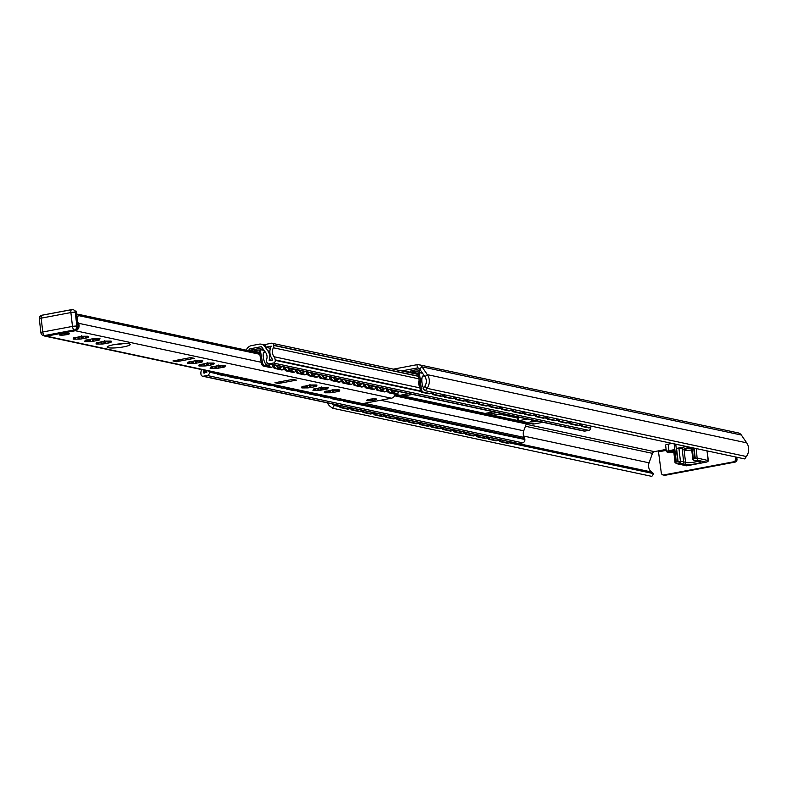 <?xml version="1.0" encoding="UTF-8"?>
<svg xmlns="http://www.w3.org/2000/svg" width="786" height="786" viewBox="0 0 786 786"><rect width="100%" height="100%" fill="white"/><g stroke="black" fill="none" stroke-linecap="round" stroke-linejoin="round"><path stroke-width="1.18" d="M393.364 369.155L416.973 364.704A5.974 5.364 102.1 0 1 418.899 364.724A5.974 5.364 102.1 0 1 421.994 366.846L427.368 374.657A11.25 10.11 102.1 0 1 427.063 388.343L425.364 390.73L423.035 388.765L424.735 386.378A7.939 7.123 102.1 0 0 424.951 376.73L419.577 368.909A2.653 2.387 102.1 0 0 417.346 367.966L418.987 368.31M665.231 475.255L663.797 474.95A2.486 2.23 102.1 0 1 663.001 474.94L664.425 475.245A2.486 2.23 -77.9 0 0 665.231 475.255L735.038 462.119A2.486 2.23 -77.9 0 0 736.983 459.25L736.747 457.216M736.983 459.25L735.558 458.945A2.486 2.23 102.1 0 1 733.613 461.814L735.038 462.119M663.797 474.95L733.613 461.814M735.558 458.945L735.323 456.912M663.001 474.94A2.486 2.23 102.1 0 1 661.291 472.926L658.393 450.879L666.096 449.425M425.364 390.73L744.696 458.916L746.395 456.528A11.25 10.11 -77.9 0 0 746.7 442.842L741.336 435.022A5.974 5.364 -77.9 0 0 738.231 432.909L418.899 364.724M509.249 442.823L653.628 473.644L651.849 476.385L332.517 408.209L330.346 406.549A11.25 10.11 102.1 0 1 327.379 402.864M499.257 440.691L497.833 440.386M487.841 438.254L486.416 437.949M476.424 435.817L474.999 435.513M465.007 433.381L463.583 433.076M453.591 430.934L452.166 430.63M442.174 428.498L440.75 428.193M430.757 426.061L429.333 425.757M419.341 423.625L417.906 423.32M407.924 421.188L406.49 420.883M396.508 418.751L395.073 418.447M385.091 416.315L383.656 416.01M373.664 413.878L372.24 413.574M362.248 411.442L360.823 411.137M350.831 408.995L349.406 408.691M339.414 406.559L334.296 405.468L332.252 403.896M332.517 408.209L334.296 405.468M653.628 473.644L651.466 471.983A7.939 7.123 102.1 0 1 649.079 462.826L652.449 453.365A2.653 2.387 102.1 0 1 654.365 451.636L658.393 450.879M401.646 370.913L417.346 367.966L416.973 364.704M686.453 465.656L706.702 462.05L686.679 465.823M707.017 450.869L708.117 460.36A1.66 1.493 102.1 0 1 707.783 461.637L708.166 460.557L707.783 461.637L706.103 462.109L697.546 460.282L694.765 460.812L693.321 460.075L693.124 458.916L694.883 458.592L693.399 458.867M676.314 462.089L677.797 461.804L675.94 462.158L674.496 449.631L673.661 450.761L675.036 462.748L675.94 462.158M693.655 448.01L694.883 458.592L697.123 458.631L697.546 460.282M675.764 444.188L677.797 461.804L680.362 462.512L681.01 463.396L677.532 463.878L675.036 462.748M676.304 461.981L674.201 443.864M697.546 461.362A6.799 1.051 -6.6 0 1 691.002 462.551A6.799 1.051 -6.6 0 1 685.549 462.443L683.643 461.726A8.292 1.287 173.4 0 0 680.45 461.411L678.072 461.755M697.123 458.631L696.317 448.58M678.063 461.431L676.559 448.403L686.62 446.517M691.778 447.617L692.839 459.083A1.66 1.631 24.6 0 0 693.321 460.075M693.38 458.759L692.102 447.686M673.818 450.869L669.377 451.567L668.925 450.673L674.496 449.631M672.128 443.422L668.169 444.169A4.559 0.707 173.4 0 0 665.604 445.112L666.351 451.616L673.455 452.638A0.825 0.747 102.1 0 1 673.268 452.569M673.759 451.714L668.1 452.245L673.73 451.459M676.559 448.403L678.937 448.393A8.292 1.287 -6.6 0 1 682.14 448.708L683.938 449.376M395.053 394.651L532.112 423.919A6.632 5.954 -77.9 0 0 534.254 423.939L542.93 422.308M527.583 419.026L518.907 420.657A6.632 5.954 102.1 0 1 518.632 420.707L492.94 415.224A6.632 5.954 -77.9 0 0 493.215 415.175L501.9 413.544M497.253 412.552L488.578 414.183A6.632 5.954 102.1 0 1 487.251 414.271L483.675 413.515A6.632 5.954 -77.9 0 0 485.011 413.426L493.687 411.795M412.336 394.425L403.66 396.056A6.632 5.954 102.1 0 1 402.334 396.144L398.757 395.378A6.632 5.954 -77.9 0 0 400.094 395.299L408.769 393.658M536.71 420.982A3.321 0.511 -6.6 0 1 533.134 421.768A3.321 0.511 -6.6 0 1 530.226 421.591A3.321 0.511 -6.6 0 1 532.093 420.903A3.321 0.511 -6.6 0 1 534.873 420.589M499.12 414.065L517.208 417.926L520.342 417.484M248.74 350.684L248.946 349.966A1.66 1.493 102.1 0 1 250.184 348.778L261.031 346.734A0.825 0.747 102.1 0 1 261.718 347.019L265.747 352.668A7.133 6.406 102.1 0 1 266.709 359.222A3.321 2.977 -77.9 0 0 266.562 360.725L266.641 361.393A2.898 2.604 -77.9 0 0 269.569 363.751L273.43 363.024A2.319 2.083 -77.9 0 0 275.247 360.352L275.198 359.88A6.632 5.954 -77.9 0 0 274 356.736A8.292 7.447 102.1 0 1 273.351 347.766A3.812 3.429 -77.9 0 0 273.754 345.447L273.734 345.26A2.486 2.23 -77.9 0 0 271.219 343.236L264.99 344.573L265.403 347.245L271.239 346.154A11.397 10.228 -77.9 0 0 271.976 358.632A3.733 3.35 102.1 0 1 272.555 359.9L269.205 360.577A2.073 1.857 102.1 0 1 269.274 359.723A10.031 9.01 -77.9 0 0 267.83 350.811L264.725 346.449A6.632 5.954 -77.9 0 0 261.335 344.189A6.632 5.954 -77.9 0 0 259.193 344.17L251.51 345.614A7.467 6.701 -77.9 0 0 246.224 350.153M201.638 369.587A8.292 7.447 102.1 0 1 201.363 370.412A6.632 5.954 -77.9 0 0 200.931 373.861L200.98 374.333A2.319 2.083 -77.9 0 0 202.582 376.209L517.984 443.559A2.319 2.083 -77.9 0 0 518.74 443.559L522.602 442.832A2.898 2.604 -77.9 0 0 524.871 439.502L524.793 438.824A3.321 2.977 -77.9 0 0 524.321 437.448A7.133 6.406 102.1 0 1 523.751 430.807L526.325 423.919A0.825 0.747 102.1 0 1 526.925 423.399L528.389 423.123M268.635 363.741L584.047 431.082A2.898 2.604 -77.9 0 0 584.981 431.092L588.842 430.364A2.319 2.083 -77.9 0 0 590.659 427.692L590.64 427.515M404.426 394.484L404.122 394.926A2.987 2.682 102.1 0 1 402.334 396.144M489.344 412.611L489.039 413.063A2.987 2.682 102.1 0 1 487.251 414.271M206.06 370.54A10.031 9.01 -77.9 0 0 206.561 371.532A2.073 1.857 102.1 0 1 206.816 372.318L203.466 372.908A3.733 3.35 102.1 0 1 203.721 371.473A11.397 10.228 -77.9 0 0 204.144 370.127M202.582 376.209A2.319 2.083 -77.9 0 0 203.328 376.219L207.19 375.492A2.898 2.604 -77.9 0 0 209.459 372.161L209.381 371.483A3.321 2.977 -77.9 0 0 209.341 371.238M251.913 351.362L252.11 350.664A1.326 1.189 102.1 0 1 253.102 349.711L258.889 348.62A1.326 1.189 102.1 0 1 260.225 349.623L262.406 362.189L261.227 362.493L259.046 349.927L253.249 351.018L253.082 351.617M253.249 351.018L259.459 352.344M395.181 391.595A7.457 2.997 75.6 0 1 390.671 389.885L390.671 389.885A7.467 2.997 -104.4 0 1 390.613 389.787M393.314 391.939A6.494 2.604 -104.4 0 1 392.862 392.018L390.848 389.974M387.527 389.129L386.82 389.306A3.321 1.336 75.6 0 0 388.805 392.823L389.984 392.528A3.321 1.336 -104.4 0 1 388.038 389.237M389.984 392.528L397.117 394.051L395.938 394.356A3.321 1.336 75.6 0 0 396.213 394.346A3.321 1.336 75.6 0 0 396.449 394.218M398.021 391.369A3.321 1.336 -104.4 0 1 397.382 394.041A3.321 1.336 -104.4 0 1 397.117 394.051M388.805 392.823L395.938 394.356M342.401 399.642A3.321 1.395 83.2 0 0 343.639 401.243L350.772 402.776A3.321 1.395 83.2 0 0 350.978 402.786A3.321 1.395 83.2 0 0 351.165 402.727M343.639 401.243L344.828 401.106A3.321 1.395 -96.8 0 1 343.767 399.936M344.828 401.106L350.772 402.776M352.914 401.892A3.321 1.395 -96.8 0 1 352.167 402.638A3.321 1.395 -96.8 0 1 351.971 402.629M349.19 401.263A7.467 3.134 -96.8 0 1 348.827 401.361A7.467 3.134 -96.8 0 1 347.274 400.683M349.77 401.214L348.326 400.909M383.765 389.158A7.457 2.997 75.6 0 1 379.255 387.449L379.255 387.449A7.467 2.997 -104.4 0 1 379.196 387.351M381.898 389.502A6.494 2.604 -104.4 0 1 381.446 389.581L379.432 387.537M376.111 386.692L375.403 386.869A3.321 1.336 75.6 0 0 377.388 390.387L378.567 390.092A3.321 1.336 -104.4 0 1 376.622 386.8M378.567 390.092L385.7 391.615L384.521 391.909A3.321 1.336 75.6 0 0 384.786 391.909A3.321 1.336 75.6 0 0 385.032 391.782M386.604 388.932A3.321 1.336 -104.4 0 1 385.965 391.605A3.321 1.336 -104.4 0 1 385.7 391.615M377.388 390.387L384.521 391.909M330.985 397.205A3.321 1.395 83.2 0 0 332.223 398.807L339.356 400.329A3.321 1.395 83.2 0 0 339.562 400.339A3.321 1.395 83.2 0 0 339.749 400.29M332.223 398.807L333.411 398.669A3.321 1.395 -96.8 0 1 332.35 397.5M333.411 398.669L339.356 400.329M341.497 399.455A3.321 1.395 -96.8 0 1 340.751 400.202A3.321 1.395 -96.8 0 1 340.554 400.192M337.774 398.826A7.467 3.134 -96.8 0 1 337.4 398.924A7.467 3.134 -96.8 0 1 335.858 398.247M338.344 398.777L336.909 398.473M372.348 386.722A7.457 2.997 75.6 0 1 367.838 385.012L367.828 385.012A7.467 2.997 -104.4 0 1 367.779 384.914M370.481 387.066A6.494 2.604 -104.4 0 1 370.029 387.144L368.015 385.101M364.694 384.246L363.987 384.433A3.321 1.336 75.6 0 0 365.971 387.95L367.141 387.645A3.321 1.336 -104.4 0 1 365.205 384.364M367.141 387.645L374.283 389.168L373.104 389.473A3.321 1.336 75.6 0 0 373.37 389.473A3.321 1.336 75.6 0 0 373.615 389.345M375.187 386.486A3.321 1.336 -104.4 0 1 374.549 389.168A3.321 1.336 -104.4 0 1 374.283 389.168M365.971 387.95L373.104 389.473M319.568 394.769A3.321 1.395 83.2 0 0 320.806 396.37L327.939 397.893A3.321 1.395 83.2 0 0 328.135 397.903A3.321 1.395 83.2 0 0 328.332 397.854M320.806 396.37L321.995 396.232A3.321 1.395 -96.8 0 1 320.934 395.063M321.995 396.232L327.939 397.893M330.081 397.018A3.321 1.395 -96.8 0 1 329.334 397.765A3.321 1.395 -96.8 0 1 329.137 397.755M326.357 396.38A7.467 3.134 -96.8 0 1 325.984 396.478A7.467 3.134 -96.8 0 1 324.441 395.81M326.927 396.341L325.492 396.036M360.931 384.285A7.457 2.997 75.6 0 1 356.422 382.576L356.412 382.576A7.467 2.997 -104.4 0 1 356.363 382.468M359.064 384.619A6.494 2.604 -104.4 0 1 358.603 384.708L356.598 382.664M353.278 381.809L352.57 381.996A3.321 1.336 75.6 0 0 354.555 385.513L355.724 385.209A3.321 1.336 -104.4 0 1 353.788 381.917M355.724 385.209L362.867 386.732L361.688 387.036A3.321 1.336 75.6 0 0 361.953 387.036A3.321 1.336 75.6 0 0 362.189 386.909M363.771 384.049A3.321 1.336 -104.4 0 1 363.132 386.732A3.321 1.336 -104.4 0 1 362.867 386.732M354.555 385.513L361.688 387.036M308.151 392.332A3.321 1.395 83.2 0 0 309.389 393.933L316.522 395.456A3.321 1.395 83.2 0 0 316.719 395.466A3.321 1.395 83.2 0 0 316.915 395.407M309.389 393.933L310.578 393.796A3.321 1.395 -96.8 0 1 309.517 392.627M310.578 393.796L316.522 395.456M318.664 394.582A3.321 1.395 -96.8 0 1 317.917 395.329A3.321 1.395 -96.8 0 1 317.721 395.319M314.94 393.943A7.467 3.134 -96.8 0 1 314.567 394.041A7.467 3.134 -96.8 0 1 313.025 393.373M315.51 393.904L314.066 393.599M349.515 381.849A7.457 2.997 75.6 0 1 345.005 380.139L344.995 380.139A7.467 2.997 -104.4 0 1 344.946 380.031M347.648 382.183A6.494 2.604 -104.4 0 1 347.186 382.271L345.182 380.218M341.861 379.373L341.144 379.559A3.321 1.336 75.6 0 0 343.128 383.077L344.307 382.772A3.321 1.336 -104.4 0 1 342.372 379.481M344.307 382.772L351.45 384.295L350.271 384.6A3.321 1.336 75.6 0 0 350.536 384.6A3.321 1.336 75.6 0 0 350.772 384.472M352.354 381.613A3.321 1.336 -104.4 0 1 351.715 384.295A3.321 1.336 -104.4 0 1 351.45 384.295M343.128 383.077L350.271 384.6M296.735 389.895A3.321 1.395 83.2 0 0 297.963 391.497L305.106 393.02A3.321 1.395 83.2 0 0 305.302 393.029A3.321 1.395 83.2 0 0 305.499 392.971M297.963 391.497L299.161 391.349A3.321 1.395 -96.8 0 1 298.1 390.19M299.161 391.349L305.106 393.02M307.247 392.135A3.321 1.395 -96.8 0 1 306.501 392.892A3.321 1.395 -96.8 0 1 306.294 392.872M303.524 391.507A7.467 3.134 -96.8 0 1 303.15 391.605A7.467 3.134 -96.8 0 1 301.608 390.937M304.094 391.467L302.649 391.163M338.098 379.412A7.457 2.997 75.6 0 1 333.588 377.702L333.578 377.693A7.467 2.997 -104.4 0 1 333.529 377.594M336.231 379.746A6.494 2.604 -104.4 0 1 335.769 379.835L333.765 377.781M330.434 376.936L329.727 377.123A3.321 1.336 75.6 0 0 331.712 380.64L332.891 380.336A3.321 1.336 -104.4 0 1 330.955 377.044M332.891 380.336L340.024 381.858L338.854 382.163A3.321 1.336 75.6 0 0 339.12 382.163A3.321 1.336 75.6 0 0 339.356 382.035M340.937 379.176A3.321 1.336 -104.4 0 1 340.299 381.858A3.321 1.336 -104.4 0 1 340.024 381.858M331.712 380.64L338.854 382.163M285.318 387.459A3.321 1.395 83.2 0 0 286.546 389.06L293.689 390.583A3.321 1.395 83.2 0 0 293.885 390.593A3.321 1.395 83.2 0 0 294.082 390.534M286.546 389.06L287.745 388.913A3.321 1.395 -96.8 0 1 286.684 387.753M287.745 388.913L293.689 390.583M295.831 389.699A3.321 1.395 -96.8 0 1 295.084 390.445A3.321 1.395 -96.8 0 1 294.878 390.436M292.097 389.07A7.467 3.134 -96.8 0 1 291.734 389.168A7.467 3.134 -96.8 0 1 290.191 388.5M292.677 389.031L291.233 388.726M326.681 376.975A7.457 2.997 75.6 0 1 322.172 375.256L322.162 375.256A7.467 2.997 -104.4 0 1 322.113 375.158M324.805 377.309A6.494 2.604 -104.4 0 1 324.353 377.398L322.348 375.344M319.018 374.5L318.31 374.686A3.321 1.336 75.6 0 0 320.295 378.204L321.474 377.899A3.321 1.336 -104.4 0 1 319.529 374.608M321.474 377.899L328.607 379.422L327.438 379.726A3.321 1.336 75.6 0 0 327.703 379.726A3.321 1.336 75.6 0 0 327.939 379.599M329.521 376.74A3.321 1.336 -104.4 0 1 328.882 379.422A3.321 1.336 -104.4 0 1 328.607 379.422M320.295 378.204L327.438 379.726M273.901 385.022A3.321 1.395 83.2 0 0 275.129 386.624L282.272 388.146A3.321 1.395 83.2 0 0 282.469 388.156A3.321 1.395 83.2 0 0 282.665 388.097M275.129 386.624L276.328 386.476A3.321 1.395 -96.8 0 1 275.267 385.307M276.328 386.476L282.272 388.146M284.414 387.262A3.321 1.395 -96.8 0 1 283.667 388.009A3.321 1.395 -96.8 0 1 283.461 387.999M280.681 386.633A7.467 3.134 -96.8 0 1 280.317 386.732A7.467 3.134 -96.8 0 1 278.775 386.064M281.26 386.594L279.816 386.28M315.265 374.539A7.457 2.997 75.6 0 1 310.755 372.819L310.745 372.819A7.467 2.997 -104.4 0 1 310.696 372.721M313.388 374.873A6.494 2.604 -104.4 0 1 312.936 374.951L310.932 372.908M307.601 372.063L306.894 372.24A3.321 1.336 75.6 0 0 308.878 375.767L310.057 375.462A3.321 1.336 -104.4 0 1 308.112 372.171M310.057 375.462L317.19 376.985L316.021 377.29A3.321 1.336 75.6 0 0 316.286 377.28A3.321 1.336 75.6 0 0 316.522 377.152M318.094 374.303A3.321 1.336 -104.4 0 1 317.465 376.985A3.321 1.336 -104.4 0 1 317.19 376.985M308.878 375.767L316.021 377.29M262.475 382.585A3.321 1.395 83.2 0 0 263.713 384.187L270.846 385.71A3.321 1.395 83.2 0 0 271.052 385.72A3.321 1.395 83.2 0 0 271.249 385.661M263.713 384.187L264.911 384.04A3.321 1.395 -96.8 0 1 263.85 382.87M264.911 384.04L270.846 385.71M272.997 384.826A3.321 1.395 -96.8 0 1 272.251 385.572A3.321 1.395 -96.8 0 1 272.044 385.562M269.264 384.197A7.467 3.134 -96.8 0 1 268.9 384.295A7.467 3.134 -96.8 0 1 267.358 383.627M269.844 384.158L268.399 383.843M303.848 372.092A7.457 2.997 75.6 0 1 299.338 370.383L299.328 370.383A7.467 2.997 -104.4 0 1 299.279 370.285M301.971 372.436A6.494 2.604 -104.4 0 1 301.519 372.515L299.505 370.471M296.184 369.626L295.477 369.803A3.321 1.336 75.6 0 0 297.462 373.33L298.641 373.026A3.321 1.336 -104.4 0 1 296.695 369.734M298.641 373.026L305.774 374.549L304.595 374.853A3.321 1.336 75.6 0 0 304.87 374.843A3.321 1.336 75.6 0 0 305.106 374.716M306.678 371.866A3.321 1.336 -104.4 0 1 306.049 374.549A3.321 1.336 -104.4 0 1 305.774 374.549M297.462 373.33L304.595 374.853M251.058 380.149A3.321 1.395 83.2 0 0 252.296 381.75L259.429 383.273A3.321 1.395 83.2 0 0 259.635 383.283A3.321 1.395 83.2 0 0 259.832 383.224M252.296 381.75L253.495 381.603A3.321 1.395 -96.8 0 1 252.434 380.434M253.495 381.603L259.429 383.273M261.581 382.389A3.321 1.395 -96.8 0 1 260.834 383.136A3.321 1.395 -96.8 0 1 260.628 383.126M257.847 381.76A7.467 3.134 -96.8 0 1 257.484 381.858A7.467 3.134 -96.8 0 1 255.931 381.181M258.427 381.721L256.983 381.406M292.431 369.656A7.457 2.997 75.6 0 1 287.912 367.946L287.912 367.946A7.467 2.997 -104.4 0 1 287.853 367.848M290.555 370A6.494 2.604 -104.4 0 1 290.103 370.078L288.089 368.035M284.768 367.19L284.06 367.367A3.321 1.336 75.6 0 0 286.045 370.884L287.224 370.589A3.321 1.336 -104.4 0 1 285.279 367.298M287.224 370.589L294.357 372.112L293.178 372.417A3.321 1.336 75.6 0 0 293.453 372.407A3.321 1.336 75.6 0 0 293.689 372.279M295.261 369.43A3.321 1.336 -104.4 0 1 294.632 372.102A3.321 1.336 -104.4 0 1 294.357 372.112M286.045 370.884L293.178 372.417M239.642 377.702A3.321 1.395 83.2 0 0 240.88 379.304L248.012 380.837A3.321 1.395 83.2 0 0 248.219 380.846A3.321 1.395 83.2 0 0 248.405 380.788M240.88 379.304L242.078 379.166A3.321 1.395 -96.8 0 1 241.017 377.997M242.078 379.166L248.012 380.837M250.164 379.952A3.321 1.395 -96.8 0 1 249.408 380.699A3.321 1.395 -96.8 0 1 249.211 380.689M246.431 379.324A7.467 3.134 -96.8 0 1 246.067 379.422A7.467 3.134 -96.8 0 1 244.515 378.744M247.01 379.274L245.566 378.97M281.015 367.219A7.457 2.997 75.6 0 1 276.495 365.51L276.495 365.51A7.467 2.997 -104.4 0 1 276.436 365.411M279.138 367.563A6.494 2.604 -104.4 0 1 278.686 367.642L276.672 365.598M273.351 364.753L272.644 364.93A3.321 1.336 75.6 0 0 274.628 368.447L275.807 368.153A3.321 1.336 -104.4 0 1 273.862 364.861M275.807 368.153L282.94 369.675L281.761 369.97A3.321 1.336 75.6 0 0 282.036 369.97A3.321 1.336 75.6 0 0 282.272 369.842M283.844 366.993A3.321 1.336 -104.4 0 1 283.206 369.666A3.321 1.336 -104.4 0 1 282.94 369.675M274.628 368.447L281.761 369.97M228.225 375.266A3.321 1.395 83.2 0 0 229.463 376.867L236.596 378.39A3.321 1.395 83.2 0 0 236.802 378.4A3.321 1.395 83.2 0 0 236.989 378.351M229.463 376.867L230.662 376.73A3.321 1.395 -96.8 0 1 229.6 375.561M230.662 376.73L236.596 378.39M238.738 377.516A3.321 1.395 -96.8 0 1 237.991 378.262A3.321 1.395 -96.8 0 1 237.794 378.253M235.014 376.887A7.467 3.134 -96.8 0 1 234.65 376.985A7.467 3.134 -96.8 0 1 233.098 376.307M235.594 376.838L234.149 376.533M265.265 351.99L264.735 351.254M259.321 348.63L263.507 349.524A1.326 1.189 -77.9 0 0 263.212 349.544M269.588 364.783A7.457 2.997 75.6 0 1 265.079 363.073L265.079 363.073A7.467 2.997 -104.4 0 1 263.172 355.852A7.467 2.997 -104.4 0 1 264.705 351.499L264.636 351.106M267.721 365.126A6.494 2.604 -104.4 0 1 267.269 365.205L265.255 363.161M261.227 362.493A3.321 1.336 75.6 0 0 263.212 366.011L264.391 365.706A3.321 1.336 -104.4 0 1 262.406 362.189M264.391 365.706L271.524 367.229L270.345 367.534A3.321 1.336 75.6 0 0 270.62 367.534A3.321 1.336 75.6 0 0 270.856 367.406M272.428 364.547A3.321 1.336 -104.4 0 1 271.789 367.229A3.321 1.336 -104.4 0 1 271.524 367.229M263.212 366.011L270.345 367.534M216.808 372.829A3.321 1.395 83.2 0 0 218.046 374.431L225.179 375.954A3.321 1.395 83.2 0 0 225.386 375.963A3.321 1.395 83.2 0 0 225.572 375.905M218.046 374.431L219.235 374.293A3.321 1.395 -96.8 0 1 218.174 373.124M219.235 374.293L225.179 375.954M227.321 375.079A3.321 1.395 -96.8 0 1 226.574 375.826A3.321 1.395 -96.8 0 1 226.378 375.816M223.597 374.441A7.467 3.134 -96.8 0 1 223.234 374.539A7.467 3.134 -96.8 0 1 221.681 373.871M224.177 374.401L222.733 374.097M113.548 344.74A11.613 1.798 173.4 0 0 123.471 343.59M179.522 359.703A5.109 4.588 102.1 0 1 176.506 361.698L172.94 360.941L190.762 357.581L194.329 358.347A5.109 4.588 102.1 0 1 192.688 358.328L189.937 357.738M194.329 358.347L176.506 361.698M281.565 381.485A5.109 4.588 102.1 0 1 278.549 383.489L274.982 382.723L292.805 379.373L296.381 380.129A5.109 4.588 102.1 0 1 294.73 380.119L291.979 379.53M296.381 380.129L278.549 383.489M113.705 344.71A11.613 1.798 -6.6 0 1 130.23 344.445A11.613 1.798 -6.6 0 1 118.902 347.569A11.613 1.798 -6.6 0 1 107.161 347.117A11.613 1.798 -6.6 0 1 113.705 344.71M67.616 334.463A5.06 0.786 173.4 0 0 69.414 333.5A5.06 0.786 173.4 0 0 64.373 333.421A5.06 0.786 173.4 0 0 59.49 334.649A5.06 0.786 173.4 0 0 61.455 335.17M77.568 321.101A7.3 6.553 -77.9 0 0 78.423 323.252A4.814 4.323 102.1 0 1 75.309 330.729L46.482 336.153A4.814 4.323 102.1 0 1 44.93 336.133L361.059 403.631A4.814 4.323 -77.9 0 0 362.611 403.64L391.438 398.217A4.814 4.323 -77.9 0 0 395.152 394.179M373.841 400.251A5.06 0.786 173.4 0 0 376.622 399.091A5.06 0.786 173.4 0 0 371.582 399.013A5.06 0.786 173.4 0 0 366.689 400.241A5.06 0.786 173.4 0 0 368.703 400.762A5.06 0.786 173.4 0 0 373.841 400.251M327.693 391.045L331.771 390.072A8.292 1.287 -6.6 0 1 333.598 389.895L339.051 389.856A8.292 1.287 -6.6 0 1 339.837 390.033L337.4 390.829L339.346 391.114A8.292 1.287 -6.6 0 1 338.304 391.467L332.36 392.587A8.292 1.287 -6.6 0 1 330.533 392.774L325.08 392.804A8.292 1.287 -6.6 0 1 324.284 392.636L326.73 391.841L324.785 391.546A8.292 1.287 -6.6 0 1 325.817 391.192L327.693 391.045M202.1 364.232L206.178 363.26A8.292 1.287 -6.6 0 1 208.005 363.073L213.458 363.044A8.292 1.287 -6.6 0 1 214.244 363.211L211.807 364.006L213.753 364.301A8.292 1.287 -6.6 0 1 212.711 364.655L206.767 365.775A8.292 1.287 -6.6 0 1 204.94 365.962L199.487 365.991A8.292 1.287 -6.6 0 1 198.691 365.824L201.137 365.028L199.192 364.733A8.292 1.287 -6.6 0 1 200.224 364.38L202.1 364.232M190.684 361.796L194.761 360.823A8.292 1.287 -6.6 0 1 196.588 360.636L202.041 360.607A8.292 1.287 -6.6 0 1 202.827 360.774L200.391 361.57L202.326 361.865A8.292 1.287 -6.6 0 1 201.295 362.218L195.35 363.338A8.292 1.287 -6.6 0 1 193.523 363.525L188.07 363.554A8.292 1.287 -6.6 0 1 187.274 363.387L189.721 362.592L187.775 362.297A8.292 1.287 -6.6 0 1 188.807 361.943L190.684 361.796M99.341 342.293L103.418 341.32A8.292 1.287 -6.6 0 1 105.245 341.134L110.698 341.104A8.292 1.287 -6.6 0 1 111.494 341.271L109.048 342.067L110.993 342.362A8.292 1.287 -6.6 0 1 109.961 342.716L104.007 343.836A8.292 1.287 -6.6 0 1 102.18 344.022L96.727 344.052A8.292 1.287 -6.6 0 1 95.931 343.885L98.378 343.089L96.432 342.794A8.292 1.287 -6.6 0 1 97.464 342.441L99.341 342.293M76.507 337.42L80.585 336.447A8.292 1.287 -6.6 0 1 82.412 336.261L87.865 336.231A8.292 1.287 -6.6 0 1 88.651 336.398L86.214 337.194L88.16 337.489A8.292 1.287 -6.6 0 1 87.118 337.842L81.174 338.963A8.292 1.287 -6.6 0 1 79.347 339.149L73.894 339.179A8.292 1.287 -6.6 0 1 73.098 339.012L75.544 338.216L73.599 337.921A8.292 1.287 -6.6 0 1 74.631 337.567L76.507 337.42M87.924 339.857L92.001 338.884A8.292 1.287 -6.6 0 1 93.829 338.697L99.282 338.668A8.292 1.287 -6.6 0 1 100.068 338.835L97.631 339.631L99.576 339.925A8.292 1.287 -6.6 0 1 98.535 340.279L92.591 341.399A8.292 1.287 -6.6 0 1 90.763 341.586L85.31 341.615A8.292 1.287 -6.6 0 1 84.515 341.448L86.961 340.652L85.016 340.358A8.292 1.287 -6.6 0 1 86.047 340.004L87.924 339.857M213.517 366.669L217.594 365.696A8.292 1.287 -6.6 0 1 219.422 365.51L224.875 365.48A8.292 1.287 -6.6 0 1 225.661 365.657L223.224 366.453L225.169 366.738A8.292 1.287 -6.6 0 1 224.138 367.091L218.184 368.212A8.292 1.287 -6.6 0 1 216.356 368.398L210.903 368.428A8.292 1.287 -6.6 0 1 210.108 368.261L212.554 367.465L210.609 367.17A8.292 1.287 -6.6 0 1 211.64 366.816L213.517 366.669M304.86 386.172L308.937 385.199A8.292 1.287 -6.6 0 1 310.765 385.012L316.218 384.983A8.292 1.287 -6.6 0 1 317.004 385.15L314.567 385.946L316.503 386.24A8.292 1.287 -6.6 0 1 315.471 386.594L309.527 387.714A8.292 1.287 -6.6 0 1 307.699 387.901L302.246 387.93A8.292 1.287 -6.6 0 1 301.451 387.763L303.897 386.967L301.952 386.673A8.292 1.287 -6.6 0 1 302.983 386.319L304.86 386.172M316.277 388.608L320.354 387.636A8.292 1.287 -6.6 0 1 322.181 387.449L327.634 387.419A8.292 1.287 -6.6 0 1 328.42 387.596L325.984 388.392L327.919 388.677A8.292 1.287 -6.6 0 1 326.888 389.031L320.943 390.151A8.292 1.287 -6.6 0 1 319.116 390.337L313.663 390.367A8.292 1.287 -6.6 0 1 312.867 390.2L315.314 389.404L313.368 389.109A8.292 1.287 -6.6 0 1 314.4 388.756L316.277 388.608M321.395 386.997L322.309 388.589L324.166 387.842M316.07 388.608L317.701 389.139L318.31 388.402L318.507 390.062M332.812 389.434L333.726 391.025L335.583 390.278M327.487 391.045L329.118 391.575L329.737 390.839L329.924 392.499L329.747 390.839M309.969 384.56L310.892 386.152L312.749 385.405M304.654 386.172L306.285 386.702L306.894 385.965L307.09 387.626M207.219 362.621L208.133 364.213L209.99 363.466M201.894 364.232L203.525 364.763L204.144 364.026L204.331 365.687M218.636 365.058L219.559 366.649L221.406 365.903M213.311 366.669L214.942 367.2L215.561 366.463L215.757 368.123L215.57 366.463M195.793 360.185L196.716 361.776L198.573 361.029M190.477 361.796L191.931 362.336L192.717 361.589L192.914 363.25M93.043 338.245L93.956 339.837L95.813 339.09M87.718 339.857L89.172 340.397L89.968 339.65L90.154 341.311M104.459 340.682L105.383 342.274L107.23 341.527M99.134 342.293L100.765 342.824L101.384 342.087L101.581 343.747M81.626 335.799L82.54 337.39L84.397 336.654M76.301 337.42L77.755 337.96L78.551 337.214L78.738 338.874M44.93 336.133A4.814 4.323 102.1 0 1 43.574 335.563M76.733 314.115L78.119 314.439A0.825 0.747 102.1 0 1 78.354 315.55A7.3 6.553 -77.9 0 0 77.382 319.48M77.716 314.174L259.577 353.002M64.098 334.305L64.874 334.178L64.098 334.305M370.933 399.966L372.485 399.71L370.933 399.966M73.432 309.763L72.99 309.625A3.321 2.977 102.1 0 1 75.269 312.317L76.566 312.632M405.556 371.749L406.47 371.582A1.326 1.189 102.1 0 1 407.364 371.817A2.486 2.23 -77.9 0 0 410.567 371.218A1.326 1.189 102.1 0 1 411.373 370.658L415.902 369.803A3.488 3.124 102.1 0 1 419.419 372.633L421.257 388.51L420.068 388.726L418.231 372.859A2.152 1.936 -77.9 0 0 416.049 371.11L411.53 371.965L418.29 373.409M411.53 371.965A3.812 3.429 102.1 0 1 410.714 372.859M509.672 441.781A3.321 1.366 -100.7 0 1 508.876 443.049A3.321 1.366 -100.7 0 1 508.64 443.039L507.451 443.265A3.321 1.366 79.3 0 0 507.697 443.265A3.321 1.366 79.3 0 0 507.913 443.176M498.766 439.453A3.321 1.366 79.3 0 0 500.318 441.742L507.451 443.265M500.318 441.742L501.507 441.516A3.321 1.366 -100.7 0 1 500.122 439.738M580.068 423.762A3.321 1.366 79.3 0 0 581.719 426.415L588.852 427.938A3.321 1.366 79.3 0 0 589.087 427.948A3.321 1.366 79.3 0 0 589.303 427.859M581.719 426.415L582.907 426.199A3.321 1.366 -100.7 0 1 581.394 424.047M582.907 426.199L590.04 427.722L588.852 427.938M591.111 426.12A3.321 1.366 -100.7 0 1 590.276 427.722A3.321 1.366 -100.7 0 1 590.04 427.722M501.507 441.516L508.64 443.039M498.255 439.345A3.321 1.366 -100.7 0 1 497.459 440.602A3.321 1.366 -100.7 0 1 497.224 440.602L496.035 440.828A3.321 1.366 79.3 0 0 496.271 440.828A3.321 1.366 79.3 0 0 496.497 440.74M487.349 437.016A3.321 1.366 79.3 0 0 488.902 439.305L496.035 440.828M488.902 439.305L490.091 439.079A3.321 1.366 -100.7 0 1 488.705 437.301M568.651 421.325A3.321 1.366 79.3 0 0 570.302 423.978L577.435 425.501A3.321 1.366 79.3 0 0 577.671 425.511A3.321 1.366 79.3 0 0 577.887 425.423M570.302 423.978L571.491 423.762A3.321 1.366 -100.7 0 1 569.978 421.61M571.491 423.762L578.624 425.285L577.435 425.501M579.695 423.683A3.321 1.366 -100.7 0 1 578.86 425.285A3.321 1.366 -100.7 0 1 578.624 425.285M490.091 439.079L497.224 440.602M486.839 436.908A3.321 1.366 -100.7 0 1 486.043 438.166A3.321 1.366 -100.7 0 1 485.807 438.166L484.618 438.392A3.321 1.366 79.3 0 0 484.854 438.392A3.321 1.366 79.3 0 0 485.08 438.303M475.933 434.579A3.321 1.366 79.3 0 0 477.485 436.869L484.618 438.392M477.485 436.869L478.674 436.643A3.321 1.366 -100.7 0 1 477.289 434.864M557.235 418.889A3.321 1.366 79.3 0 0 558.885 421.542L566.018 423.065A3.321 1.366 79.3 0 0 566.254 423.074A3.321 1.366 79.3 0 0 566.47 422.986M558.885 421.542L560.074 421.316A3.321 1.366 -100.7 0 1 558.561 419.174M560.074 421.316L567.207 422.839L566.018 423.065M568.278 421.247A3.321 1.366 -100.7 0 1 567.443 422.848A3.321 1.366 -100.7 0 1 567.207 422.839M478.674 436.643L485.807 438.166M475.422 434.471A3.321 1.366 -100.7 0 1 474.626 435.729A3.321 1.366 -100.7 0 1 474.39 435.729L473.201 435.955A3.321 1.366 79.3 0 0 473.437 435.955A3.321 1.366 79.3 0 0 473.663 435.866M464.516 432.143A3.321 1.366 79.3 0 0 466.069 434.432L473.201 435.955M466.069 434.432L467.257 434.206A3.321 1.366 -100.7 0 1 465.872 432.428M545.818 416.452A3.321 1.366 79.3 0 0 547.459 419.105L554.602 420.628A3.321 1.366 79.3 0 0 554.837 420.638A3.321 1.366 79.3 0 0 555.054 420.539M547.459 419.105L548.648 418.879A3.321 1.366 -100.7 0 1 547.144 416.737M548.648 418.879L555.79 420.402L554.602 420.628M556.861 418.81A3.321 1.366 -100.7 0 1 556.026 420.412A3.321 1.366 -100.7 0 1 555.79 420.402M467.257 434.206L474.39 435.729M464.005 432.025A3.321 1.366 -100.7 0 1 463.209 433.292A3.321 1.366 -100.7 0 1 462.974 433.292L461.785 433.508A3.321 1.366 79.3 0 0 462.021 433.518A3.321 1.366 79.3 0 0 462.237 433.43M453.1 429.696A3.321 1.366 79.3 0 0 454.652 431.986L461.785 433.508M454.652 431.986L455.841 431.769A3.321 1.366 -100.7 0 1 454.455 429.991M534.401 414.016A3.321 1.366 79.3 0 0 536.042 416.668L543.185 418.191A3.321 1.366 79.3 0 0 543.421 418.191A3.321 1.366 79.3 0 0 543.637 418.103M536.042 416.668L537.231 416.442A3.321 1.366 -100.7 0 1 535.728 414.291M537.231 416.442L544.374 417.965L543.185 418.191M545.445 416.374A3.321 1.366 -100.7 0 1 544.61 417.975A3.321 1.366 -100.7 0 1 544.374 417.965M455.841 431.769L462.974 433.292M452.589 429.588A3.321 1.366 -100.7 0 1 451.793 430.856A3.321 1.366 -100.7 0 1 451.557 430.856L450.368 431.072A3.321 1.366 79.3 0 0 450.604 431.082A3.321 1.366 79.3 0 0 450.82 430.993M441.683 427.26A3.321 1.366 79.3 0 0 443.235 429.549L450.368 431.072M443.235 429.549L444.424 429.333A3.321 1.366 -100.7 0 1 443.039 427.555M522.985 411.569A3.321 1.366 79.3 0 0 524.626 414.232L531.768 415.755A3.321 1.366 79.3 0 0 532.004 415.755A3.321 1.366 79.3 0 0 532.22 415.666M524.626 414.232L525.814 414.006A3.321 1.366 -100.7 0 1 524.311 411.854M525.814 414.006L532.957 415.529L531.768 415.755M534.028 413.937A3.321 1.366 -100.7 0 1 533.193 415.539A3.321 1.366 -100.7 0 1 532.957 415.529M444.424 429.333L451.557 430.856M441.172 427.152A3.321 1.366 -100.7 0 1 440.376 428.419A3.321 1.366 -100.7 0 1 440.14 428.409L438.952 428.635A3.321 1.366 79.3 0 0 439.187 428.645A3.321 1.366 79.3 0 0 439.403 428.557M430.266 424.823A3.321 1.366 79.3 0 0 431.819 427.112L438.952 428.635M431.819 427.112L432.998 426.886A3.321 1.366 -100.7 0 1 431.622 425.118M511.568 409.133A3.321 1.366 79.3 0 0 513.209 411.795L520.352 413.318A3.321 1.366 79.3 0 0 520.587 413.318A3.321 1.366 79.3 0 0 520.804 413.23M513.209 411.795L514.398 411.569A3.321 1.366 -100.7 0 1 512.894 409.418M514.398 411.569L521.531 413.092L520.352 413.318M522.611 411.491A3.321 1.366 -100.7 0 1 521.776 413.092A3.321 1.366 -100.7 0 1 521.531 413.092M432.998 426.886L440.14 428.409M429.755 424.715A3.321 1.366 -100.7 0 1 428.96 425.983A3.321 1.366 -100.7 0 1 428.724 425.973L427.535 426.199A3.321 1.366 79.3 0 0 427.771 426.209A3.321 1.366 79.3 0 0 427.987 426.11M418.85 422.387A3.321 1.366 79.3 0 0 420.392 424.676L427.535 426.199M420.392 424.676L421.581 424.45A3.321 1.366 -100.7 0 1 420.205 422.681M500.151 406.696A3.321 1.366 79.3 0 0 501.792 409.359L508.925 410.882A3.321 1.366 79.3 0 0 509.171 410.882A3.321 1.366 79.3 0 0 509.387 410.793M501.792 409.359L502.981 409.133A3.321 1.366 -100.7 0 1 501.468 406.981M502.981 409.133L510.114 410.656L508.925 410.882M511.195 409.054A3.321 1.366 -100.7 0 1 510.35 410.656A3.321 1.366 -100.7 0 1 510.114 410.656M421.581 424.45L428.724 425.973M418.339 422.279A3.321 1.366 -100.7 0 1 417.543 423.546A3.321 1.366 -100.7 0 1 417.307 423.536L416.118 423.762A3.321 1.366 79.3 0 0 416.354 423.762A3.321 1.366 79.3 0 0 416.57 423.674M407.433 419.95A3.321 1.366 79.3 0 0 408.975 422.239L416.118 423.762M408.975 422.239L410.164 422.013A3.321 1.366 -100.7 0 1 408.789 420.235M488.725 404.259A3.321 1.366 79.3 0 0 490.376 406.922L497.509 408.445A3.321 1.366 79.3 0 0 497.744 408.445A3.321 1.366 79.3 0 0 497.97 408.356M490.376 406.922L491.564 406.696A3.321 1.366 -100.7 0 1 490.051 404.544M491.564 406.696L498.697 408.219L497.509 408.445M499.778 406.617A3.321 1.366 -100.7 0 1 498.933 408.219A3.321 1.366 -100.7 0 1 498.697 408.219M410.164 422.013L417.307 423.536M406.912 419.842A3.321 1.366 -100.7 0 1 406.126 421.109A3.321 1.366 -100.7 0 1 405.89 421.1L404.702 421.325A3.321 1.366 79.3 0 0 404.937 421.325A3.321 1.366 79.3 0 0 405.154 421.237M396.006 417.513A3.321 1.366 79.3 0 0 397.559 419.803L404.702 421.325M397.559 419.803L398.748 419.577A3.321 1.366 -100.7 0 1 397.362 417.798M477.308 401.823A3.321 1.366 79.3 0 0 478.959 404.476L486.092 405.998A3.321 1.366 79.3 0 0 486.328 406.008A3.321 1.366 79.3 0 0 486.554 405.92M478.959 404.476L480.148 404.259A3.321 1.366 -100.7 0 1 478.635 402.108M480.148 404.259L487.281 405.782L486.092 405.998M488.361 404.181A3.321 1.366 -100.7 0 1 487.517 405.782A3.321 1.366 -100.7 0 1 487.281 405.782M398.748 419.577L405.89 421.1M395.496 417.405A3.321 1.366 -100.7 0 1 394.71 418.663A3.321 1.366 -100.7 0 1 394.464 418.663L393.275 418.889A3.321 1.366 79.3 0 0 393.521 418.889A3.321 1.366 79.3 0 0 393.737 418.8M384.59 415.077A3.321 1.366 79.3 0 0 386.142 417.366L393.275 418.889M386.142 417.366L387.331 417.14A3.321 1.366 -100.7 0 1 385.946 415.362M465.892 399.386A3.321 1.366 79.3 0 0 467.542 402.039L474.675 403.562A3.321 1.366 79.3 0 0 474.911 403.572A3.321 1.366 79.3 0 0 475.137 403.483M467.542 402.039L468.731 401.823A3.321 1.366 -100.7 0 1 467.218 399.671M468.731 401.823L475.864 403.346L474.675 403.562M476.945 401.744A3.321 1.366 -100.7 0 1 476.1 403.346A3.321 1.366 -100.7 0 1 475.864 403.346M387.331 417.14L394.464 418.663M384.079 414.969A3.321 1.366 -100.7 0 1 383.283 416.226A3.321 1.366 -100.7 0 1 383.047 416.226L381.858 416.452A3.321 1.366 79.3 0 0 382.094 416.452A3.321 1.366 79.3 0 0 382.32 416.364M373.173 412.64A3.321 1.366 79.3 0 0 374.726 414.929L381.858 416.452M374.726 414.929L375.914 414.703A3.321 1.366 -100.7 0 1 374.529 412.925M454.475 396.95A3.321 1.366 79.3 0 0 456.126 399.602L463.259 401.125A3.321 1.366 79.3 0 0 463.494 401.135A3.321 1.366 79.3 0 0 463.711 401.047M456.126 399.602L457.314 399.376A3.321 1.366 -100.7 0 1 455.801 397.235M457.314 399.376L464.447 400.899L463.259 401.125M465.518 399.308A3.321 1.366 -100.7 0 1 464.683 400.909A3.321 1.366 -100.7 0 1 464.447 400.899M375.914 414.703L383.047 416.226M372.662 412.532A3.321 1.366 -100.7 0 1 371.866 413.79A3.321 1.366 -100.7 0 1 371.631 413.79L370.442 414.016A3.321 1.366 79.3 0 0 370.678 414.016A3.321 1.366 79.3 0 0 370.904 413.927M361.757 410.204A3.321 1.366 79.3 0 0 363.309 412.493L370.442 414.016M363.309 412.493L364.498 412.267A3.321 1.366 -100.7 0 1 363.112 410.489M443.058 394.513A3.321 1.366 79.3 0 0 444.709 397.166L451.842 398.689A3.321 1.366 79.3 0 0 452.078 398.699A3.321 1.366 79.3 0 0 452.294 398.6M444.709 397.166L445.898 396.94A3.321 1.366 -100.7 0 1 444.385 394.798M445.898 396.94L453.031 398.463L451.842 398.689M454.102 396.871A3.321 1.366 -100.7 0 1 453.267 398.473A3.321 1.366 -100.7 0 1 453.031 398.463M364.498 412.267L371.631 413.79M361.246 410.086A3.321 1.366 -100.7 0 1 360.45 411.353A3.321 1.366 -100.7 0 1 360.214 411.353L359.025 411.569A3.321 1.366 79.3 0 0 359.261 411.579A3.321 1.366 79.3 0 0 359.487 411.491M350.34 407.757A3.321 1.366 79.3 0 0 351.892 410.046L359.025 411.569M351.892 410.046L353.081 409.83A3.321 1.366 -100.7 0 1 351.696 408.052M431.642 392.076A3.321 1.366 79.3 0 0 433.292 394.729L440.425 396.252A3.321 1.366 79.3 0 0 440.661 396.252A3.321 1.366 79.3 0 0 440.877 396.164M433.292 394.729L434.471 394.503A3.321 1.366 -100.7 0 1 432.968 392.352M434.471 394.503L441.614 396.026L440.425 396.252M442.685 394.434A3.321 1.366 -100.7 0 1 441.85 396.036A3.321 1.366 -100.7 0 1 441.614 396.026M353.081 409.83L360.214 411.353M349.829 407.649A3.321 1.366 -100.7 0 1 349.033 408.916A3.321 1.366 -100.7 0 1 348.797 408.916L347.609 409.133A3.321 1.366 79.3 0 0 347.844 409.142A3.321 1.366 79.3 0 0 348.07 409.054M338.923 405.321A3.321 1.366 79.3 0 0 340.476 407.61L347.609 409.133M340.476 407.61L341.664 407.394A3.321 1.366 -100.7 0 1 340.279 405.615M420.068 388.726A3.321 1.366 79.3 0 0 421.866 392.293L429.009 393.815A3.321 1.366 79.3 0 0 429.244 393.815A3.321 1.366 79.3 0 0 429.461 393.727M421.866 392.293L423.055 392.067A3.321 1.366 -100.7 0 1 421.257 388.51M423.055 392.067L430.197 393.59L429.009 393.815M431.268 391.998A3.321 1.366 -100.7 0 1 430.433 393.599A3.321 1.366 -100.7 0 1 430.197 393.59M423.536 388.068A8.292 3.419 -100.7 0 1 422.603 376.091L423.153 376.209A7.595 3.124 -100.7 0 1 423.968 375.629A7.595 3.124 -100.7 0 1 424.165 375.59M422.455 376.396A3.763 0.58 -6.6 0 1 423.153 376.209M341.664 407.394L348.797 408.916M666.214 450.378L658.845 451.773M741.336 435.022L421.994 366.846L419.577 368.909M746.7 442.842L427.368 374.657L424.951 376.73M525.451 426.258L652.449 453.365M526.198 424.273L654.365 451.636M746.395 456.528L427.063 388.343L424.735 386.378M523.653 436.053L649.079 462.826M518.475 443.599L651.466 471.983M691.533 448.118A6.219 0.963 173.4 0 0 684.39 449.897A6.219 0.963 173.4 0 0 691.749 449.995L686.964 450.378L684.026 449.789L684.331 448.845L690.658 447.372A6.219 0.963 173.4 0 0 684.93 449.425M697.418 458.071L708.166 460.557M678.937 448.393L680.45 461.411A1.66 0.953 89.7 0 1 680.362 462.512M686.797 465.744L678.23 463.917M681.01 463.396A6.632 1.032 -6.6 0 1 682.268 463.612L684.174 464.32A8.459 1.307 173.4 0 0 695.807 463.789A8.459 1.307 173.4 0 0 699.176 461.5L695.748 461.068A6.632 1.032 -6.6 0 1 694.765 460.812M682.14 448.708L683.643 461.726A1.66 1.572 110.5 0 1 682.268 463.612M694.048 448.099L695.256 458.523M691.503 447.558L692.839 459.083A8.292 1.287 173.4 0 0 692.81 459.211A8.292 1.287 173.4 0 0 692.888 459.348M691.464 447.548L692.81 459.211L695.355 461.087A1.66 1.385 -82.9 0 0 695.748 461.068M668.169 444.169L668.925 450.673A4.559 0.707 173.4 0 0 666.351 451.616M673.72 452.638A5.807 0.894 173.4 0 0 670.016 452.579L669.977 452.589M670.016 452.579A3.733 0.58 -6.6 0 1 667.285 452.382A3.733 0.58 -6.6 0 1 669.377 451.567M698.41 461.402A1.66 1.385 -82.9 0 0 699.176 461.5L695.355 461.087M684.095 449.877L685.549 462.443A1.66 1.572 110.5 0 1 684.174 464.32M518.907 420.657L534.254 423.939M488.578 414.183L493.215 415.175M403.66 396.056L485.011 413.426M395.142 394.238L400.094 395.299M517.522 420.677L517.208 417.926M518.632 420.707L518.308 417.867M404.122 394.926L403.149 394.719M489.039 413.063L488.067 412.846M248.946 349.966L252.119 350.644M250.184 348.778L253.888 349.564M261.031 346.734L261.541 346.842M269.569 363.751L584.981 431.092M273.43 363.024L588.842 430.364M275.247 360.352L420.942 391.457M430.62 393.531L432.359 393.894M442.037 395.967L443.776 396.341M453.453 398.404L455.192 398.777M464.87 400.84L466.609 401.214M476.287 403.277L478.026 403.65M487.703 405.714L489.442 406.087M499.12 408.15L500.859 408.524M510.536 410.587L512.285 410.96M521.953 413.023L523.702 413.397M533.37 415.47L535.119 415.833M544.796 417.906L546.535 418.28M556.213 420.343L557.952 420.716M567.63 422.78L569.369 423.153M579.046 425.216L580.785 425.59M275.198 359.88L420.667 390.937M430.964 393.138L432.084 393.373M442.38 395.574L443.5 395.81M453.797 398.011L454.917 398.256M465.224 400.447L466.334 400.693M476.64 402.894L477.75 403.13M488.057 405.33L489.167 405.566M499.474 407.767L500.584 408.003M510.89 410.204L512 410.439M522.307 412.64L523.417 412.876M533.723 415.077L534.834 415.313M545.14 417.513L546.26 417.749M556.557 419.95L557.677 420.196M567.973 422.387L569.093 422.632M579.4 424.833L580.51 425.069M274 356.736L419.97 387.901M273.351 347.766L418.918 378.842M273.754 345.447L418.633 376.376M273.734 345.26L418.614 376.189M265.452 347.245L270.384 348.296L265.403 347.245M269.205 360.577L270.04 360.754M269.274 359.723L272.192 360.352M267.83 350.811L269.883 351.254M264.725 346.449L265.226 346.557M203.466 372.908L204.399 373.104M203.721 371.473L206.787 372.132M203.328 376.219L518.74 443.559M207.19 375.492L522.602 442.832M209.459 372.161L217.3 373.831M226.604 375.816L228.716 376.268M236.802 378.4L240.133 378.705M249.447 380.689L251.549 381.141M259.635 383.283L262.966 383.578M272.28 385.572L274.383 386.014M283.697 388.009L285.799 388.461M293.885 390.593L297.216 390.897M306.53 392.882L308.643 393.334M316.719 395.466L320.059 395.771M329.363 397.755L331.476 398.207M340.78 400.192L342.893 400.644M350.978 402.786L524.871 439.502M209.381 371.483L216.857 373.085M227.223 375.295L228.274 375.521M238.639 377.732L239.691 377.958M250.056 380.169L251.107 380.395M261.473 382.605L262.524 382.831M272.889 385.042L273.941 385.268M284.306 387.478L285.357 387.704M295.723 389.915L296.774 390.141M307.139 392.361L308.191 392.578M318.556 394.798L319.617 395.024M329.973 397.235L331.034 397.461M341.399 399.671L342.45 399.897M352.816 402.108L524.793 438.824M364.419 403.306L524.321 437.448M380.63 400.251L523.751 430.807M394.601 395.8L526.325 423.919M394.877 395.201L526.925 423.399M260.225 349.623L264.175 350.468M75.309 330.729L391.438 398.217M46.482 336.153L362.611 403.64M315.392 388.618L315.569 390.141M314.655 389.718L314.714 390.298M321.572 387.753L321.808 389.787M324.854 387.783L325.021 389.188M321.454 387.518L321.729 389.944M320.649 387.606L320.943 390.151M327.084 387.429L327.153 387.96M318.88 388.274L319.116 390.337M325.797 389.178L325.63 387.675M326.809 391.055L326.986 392.578M326.072 392.155L326.131 392.735M332.989 390.19L333.225 392.224M336.27 390.22L336.437 391.625M332.871 389.954L333.146 392.381M332.065 390.043L332.36 392.587M338.501 389.866L338.57 390.396M330.297 390.721L330.533 392.774M337.223 391.615L337.047 390.111M303.976 386.181L304.153 387.704M303.229 387.282L303.298 387.862M310.146 385.307L310.382 387.351M313.437 385.346L313.604 386.741M310.038 385.081L310.313 387.508M309.222 385.169L309.527 387.714M315.667 384.983L315.726 385.523M307.454 385.838L307.699 387.901M314.38 386.741L314.213 385.238M201.216 364.242L201.393 365.765M200.479 365.343L200.538 365.922M207.396 363.368L207.632 365.411M210.677 363.407L210.845 364.802M207.278 363.142L207.553 365.569M206.472 363.23L206.767 365.775M212.908 363.044L212.977 363.584M204.704 363.898L204.94 365.962M211.631 364.802L211.454 363.299M212.633 366.679L212.81 368.202M211.896 367.779L211.955 368.359M218.813 365.814L219.048 367.848M222.104 365.844L222.261 367.249M218.695 365.578L218.97 368.005M217.889 365.667L218.184 368.212M224.324 365.49L224.393 366.021M216.121 366.335L216.356 368.398M223.047 367.239L222.87 365.736M189.799 361.796L189.976 363.319M189.053 362.906L189.121 363.486M195.969 360.931L196.215 362.975M199.261 360.971L199.428 362.366M195.861 360.705L196.136 363.132M195.056 360.794L195.35 363.338M201.491 360.607L201.56 361.147M193.287 361.462L193.523 363.525M200.204 362.366L200.037 360.853M87.04 339.857L87.217 341.379M86.303 340.967L86.362 341.546M93.22 338.992L93.455 341.036M96.511 339.031L96.668 340.426M93.102 338.766L93.377 341.193M92.296 338.854L92.591 341.399M98.731 338.668L98.8 339.208M90.528 339.523L90.763 341.586M97.454 340.426L97.277 338.913M98.466 342.303L98.633 343.826M97.719 343.403L97.788 343.983M104.636 341.429L104.872 343.472M107.928 341.468L108.085 342.863M104.518 341.203L104.793 343.629M103.713 341.291L104.007 343.836M110.148 341.104L110.217 341.645M101.944 341.959L102.18 344.022M108.871 342.863L108.694 341.36M75.623 337.42L75.8 338.943M74.886 338.53L74.945 339.11M81.803 336.555L82.039 338.599M85.084 336.595L85.252 337.99M81.685 336.329L81.96 338.756M80.879 336.408L81.174 338.963M87.315 336.231L87.384 336.772M79.111 337.086L79.347 339.149M87.069 337.351L87.118 337.842M86.038 337.99L85.861 336.477M78.423 323.252L261.188 362.267M78.354 315.55L259.802 354.29M78.119 314.439L259.606 353.189M69.325 333.716A4.893 0.757 173.4 0 0 69.256 333.559A4.893 0.757 173.4 0 0 68.854 333.402A4.893 0.757 173.4 0 0 63.725 333.559A4.893 0.757 173.4 0 0 59.657 334.669A4.893 0.757 173.4 0 0 59.628 334.846M60.09 335.062A4.893 0.757 173.4 0 0 66.574 334.679A4.893 0.757 173.4 0 0 68.854 333.411A4.893 0.757 173.4 0 0 62.359 333.785A4.893 0.757 173.4 0 0 60.09 335.062M367.475 400.614A4.696 0.727 173.4 0 0 373.694 400.251A4.696 0.727 173.4 0 0 375.875 399.033A4.696 0.727 173.4 0 0 369.656 399.386A4.696 0.727 173.4 0 0 367.475 400.614M75.849 310.873A3.321 2.977 102.1 0 1 76.556 312.592L78.158 326.426L76.871 326.151A3.321 2.977 102.1 0 1 74.277 329.963L75.584 330.238L78.158 326.426A3.321 2.977 102.1 0 1 75.564 330.238L45.883 335.828L43.505 335.543A3.321 2.977 102.1 0 0 44.576 335.553L74.277 329.963A3.321 1.366 -100.7 0 1 72.479 326.406L42.768 331.997A3.321 1.366 79.3 0 0 44.576 335.553L45.853 335.828A3.321 2.977 102.1 0 1 44.792 335.819M78.158 326.465L75.878 310.892M71.929 309.615A3.321 2.977 102.1 0 1 72.99 309.625A3.321 3.321 0 0 0 71.693 309.615A3.321 1.366 -100.7 0 1 71.929 309.615M71.467 309.704L42.218 315.206A3.321 1.366 79.3 0 0 41.982 315.206A3.321 1.366 79.3 0 0 41.167 318.163L70.878 312.563L72.479 326.406A3.321 0.511 173.4 0 1 76.871 326.151L75.269 312.317A3.321 0.511 -6.6 0 0 70.878 312.563A3.321 1.366 -100.7 0 1 71.693 309.615L41.982 315.206A3.321 3.321 0 0 0 39.3 318.841A3.321 0.511 -6.6 0 1 41.167 318.163L42.768 331.997A3.321 0.511 173.4 0 0 40.901 332.684A3.321 3.321 0 0 0 43.505 335.543M39.624 319.028A3.321 0.511 -6.6 0 1 39.3 318.841L40.901 332.684M416.049 371.11L417.386 371.395M419.419 372.633L422.603 373.321M407.364 371.817L409.241 372.22M708.225 461.117A1.66 1.66 0 0 0 708.284 460.449L707.174 450.899M676.235 462.04L674.123 443.844M677.532 463.878L686.62 465.823M693.311 458.828L692.024 447.666M272.025 343.246L418.417 374.5M261.335 344.189L265.039 344.975M396.213 394.346L397.382 394.041M348.827 401.361L349.544 401.273M384.786 391.909L385.965 391.605M339.562 400.339L340.751 400.202M337.4 398.924L338.127 398.836M373.37 389.473L374.549 389.168M328.135 397.903L329.334 397.765M325.984 396.478L326.711 396.399M361.953 387.036L363.132 386.732M314.567 394.041L315.294 393.953M350.536 384.6L351.715 384.295M305.302 393.029L306.501 392.892M303.15 391.605L303.877 391.516M339.12 382.163L340.299 381.858M291.734 389.168L292.461 389.08M327.703 379.726L328.882 379.422M282.469 388.156L283.667 388.009M280.317 386.732L281.044 386.643M316.286 377.28L317.465 376.985M271.052 385.72L272.251 385.572M268.9 384.295L269.618 384.207M304.87 374.843L306.049 374.549M257.484 381.858L258.201 381.77M293.453 372.407L294.632 372.102M248.219 380.846L249.408 380.699M246.067 379.422L246.784 379.333M282.036 369.97L283.206 369.666M234.65 376.985L235.368 376.897M270.62 367.534L271.789 367.229M225.386 375.963L226.574 375.826M223.234 374.539L223.951 374.46M216.327 372.731A6.632 6.632 0 0 0 216.916 373.114M268.714 365.009A6.632 6.632 0 0 0 270.846 364.213A6.632 6.632 0 0 1 266.955 365.107A6.632 6.632 0 0 0 268.714 365.009M265.413 352.187A6.632 6.632 0 0 0 263.408 353.258A6.632 6.632 0 0 1 265.413 352.187M227.744 375.168A6.632 6.632 0 0 0 228.333 375.561M278.372 367.543A6.632 6.632 0 0 0 282.262 366.649M239.16 377.604A6.632 6.632 0 0 0 239.75 377.997M289.788 369.98A6.632 6.632 0 0 0 293.679 369.086M250.577 380.041A6.632 6.632 0 0 0 251.176 380.434M301.205 372.417A6.632 6.632 0 0 0 305.096 371.523M261.993 382.477A6.632 6.632 0 0 0 262.593 382.87M312.622 374.853A6.632 6.632 0 0 0 316.512 373.969M273.41 384.914A6.632 6.632 0 0 0 274.009 385.307M324.038 377.29A6.632 6.632 0 0 0 327.929 376.406M284.827 387.351A6.632 6.632 0 0 0 285.426 387.744M335.455 379.726A6.632 6.632 0 0 0 339.346 378.842M296.243 389.787A6.632 6.632 0 0 0 296.843 390.18M346.872 382.173A6.632 6.632 0 0 0 350.772 381.279M307.66 392.224A6.632 6.632 0 0 0 308.259 392.617M358.288 384.609A6.632 6.632 0 0 0 362.189 383.715M319.077 394.67A6.632 6.632 0 0 0 319.676 395.053M369.705 387.046A6.632 6.632 0 0 0 373.605 386.152M330.493 397.107A6.632 6.632 0 0 0 331.093 397.5M381.122 389.483A6.632 6.632 0 0 0 385.022 388.589M341.92 399.543A6.632 6.632 0 0 0 342.509 399.936M392.548 391.919A6.632 6.632 0 0 0 396.439 391.025M315.314 389.404L315.225 388.628M318.526 390.092L318.33 388.402M325.984 388.392L325.895 387.626M326.73 391.841L326.642 391.064M337.4 390.829L337.312 390.062M303.897 386.967L303.809 386.191M307.11 387.655L306.913 385.965M314.567 385.946L314.479 385.189M201.137 365.028L201.049 364.252M204.35 365.716L204.154 364.026M211.807 364.006L211.719 363.25M212.554 367.465L212.466 366.689M223.224 366.453L223.136 365.687M189.721 362.592L189.632 361.806M192.934 363.279L192.737 361.589M200.391 361.57L200.302 360.803M86.961 340.652L86.873 339.866M90.174 341.34L89.977 339.65M97.631 339.631L97.543 338.864M98.378 343.089L98.289 342.313M101.591 343.777L101.394 342.087M109.048 342.067L108.959 341.301M75.544 338.216L75.456 337.43M78.757 338.894L78.561 337.214M86.214 337.194L86.126 336.428M59.874 334.394L59.657 334.669C60.846 334.522 55.59 335.671 66.574 334.679L68.981 333.343M367.082 399.986L366.983 400.103C368.772 400.054 361.924 401.155 373.694 400.251L376.18 398.934M75.584 330.238L45.883 335.828M424.253 375.718A7.467 7.467 0 0 0 423.31 376.032A7.467 7.467 0 0 1 424.253 375.718A7.467 7.467 0 0 0 423.31 376.032M419.105 380.414A7.467 7.467 0 0 0 419.871 387.017A7.467 7.467 0 0 1 419.105 380.414A7.467 7.467 0 0 0 419.871 387.017M507.697 443.265L508.876 443.049M589.087 427.948L590.276 427.722M496.271 440.828L497.459 440.602M577.671 425.511L578.86 425.285M484.854 438.392L486.043 438.166M566.254 423.074L567.443 422.848M473.437 435.955L474.626 435.729M554.837 420.638L556.026 420.412M462.021 433.518L463.209 433.292M543.421 418.191L544.61 417.975M450.604 431.082L451.793 430.856M532.004 415.755L533.193 415.539M439.187 428.645L440.376 428.419M520.587 413.318L521.776 413.092M427.771 426.209L428.96 425.983M509.171 410.882L510.35 410.656M416.354 423.762L417.543 423.546M497.744 408.445L498.933 408.219M404.937 421.325L406.126 421.109M486.328 406.008L487.517 405.782M393.521 418.889L394.71 418.663M474.911 403.572L476.1 403.346M382.094 416.452L383.283 416.226M463.494 401.135L464.683 400.909M370.678 414.016L371.866 413.79M452.078 398.699L453.267 398.473M359.261 411.579L360.45 411.353M440.661 396.252L441.85 396.036M347.844 409.142L349.033 408.916M429.244 393.815L430.433 393.599M417.022 369.813L420.746 370.609M406.893 371.582L409.467 372.132"/></g></svg>
